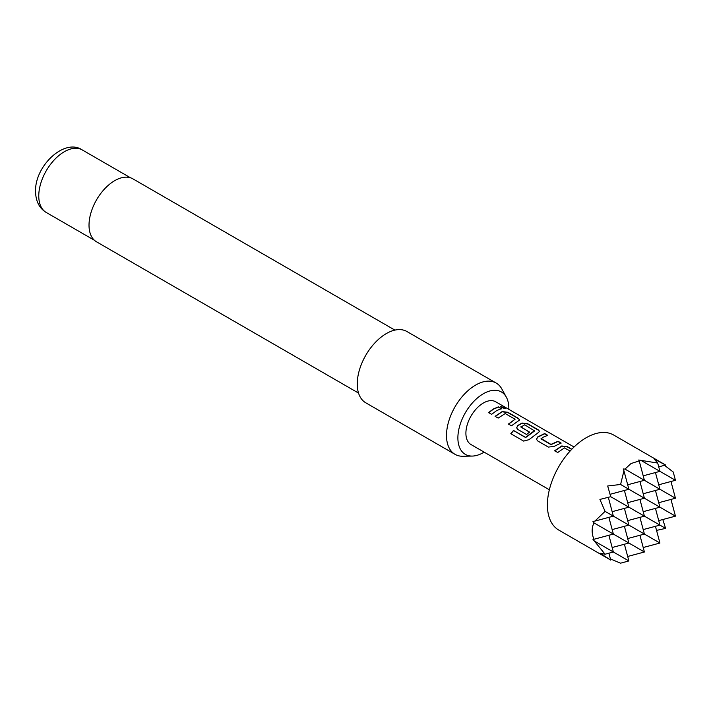 <?xml version="1.0" encoding="UTF-8"?>
<svg xmlns="http://www.w3.org/2000/svg" width="711" height="711" viewBox="0 0 711 711"><rect width="100%" height="100%" fill="white"/><g stroke="black" fill="none" stroke-linecap="round" stroke-linejoin="round"><path stroke-width="1.07" d="M500.74 406.656L504.872 407.581C506.259 408.798 505.148 408.763 501.531 407.456L500.74 406.514L505.752 408.345M504.757 407.83L505.61 408.443M554.731 450.916L561.726 446.206L567.351 446.917L571.653 449.396M536.529 439.398L537.632 437.185L544.635 433.799L547.692 435.567M541.071 438.456L550.954 444.419L558.028 441.255L561.086 443.024L554.011 446.446L548.368 447.086L537.667 440.918L536.503 439.3L537.614 436.981L544.688 433.55L547.746 435.319L542.831 437.336L541.098 438.927L550.972 444.633L557.975 441.504L561.032 443.273M516.666 427.924L517.768 425.72L521.998 423.276L527.624 423.978L538.316 430.155L539.533 431.506M510.907 433.808L513.555 430.582L525.642 437.558L534.61 430.964L524.745 424.814L520.879 427.053L529.562 432.075L526.567 434.501L517.804 429.444L516.639 427.835L517.75 425.516L522.025 423.036L527.678 423.729L538.369 429.906L539.578 431.381L538.423 432.501L528.975 439.682L523.634 441.096L510.8 433.692L513.475 430.422L525.562 437.398L534.628 430.519M520.879 426.796L529.579 432.279M495.149 416.513L502.135 411.802L507.761 412.513L518.452 418.69L519.67 420.041M508.489 424.218L515.093 419.241L505.219 413.544L498.144 418.095L495.087 416.335L502.162 411.571L507.814 412.264L518.506 418.441L519.714 419.917L511.493 425.8L508.436 424.032L515.093 419.241M488.626 412.753L493.532 409.101L498.393 407.101L501.442 408.869M665.603 465.021L613.637 435.016A54.88 31.684 120 0 0 586.202 437.736A54.88 31.684 120 0 0 550.35 486.093A54.88 31.684 120 0 0 558.757 530.068L610.722 560.072L599.924 553.194L605.07 554.216L592.947 539.302L593.952 539.276C591.561 533.437 591.561 527.962 593.952 522.861L592.947 521.376L594.903 521.092L605.07 511.36L599.924 499.424L610.722 496.705L607.683 485.986L620.587 484.475L623.938 470.798L623.2 468.967L624.996 469.091L630.968 463.581L639.207 460.888L638.727 460.008L657.702 463.048L654.244 459.102L665.603 465.021L658.724 466.86M624.4 544.235L628.888 560.952L620.587 563.174L610.42 558.935M574.044 447.006L495.718 401.786A24.698 14.256 120 0 0 483.364 403.013A24.698 14.256 120 0 0 467.234 424.769A24.698 14.256 120 0 0 471.02 444.562L549.345 489.781M570.142 451.023L564.401 447.921L557.735 452.498L554.678 450.738L561.752 445.975L567.405 446.668L571.822 449.219M496.589 410.638L491.63 414.335L488.573 412.567L493.532 408.878L498.447 406.852L501.495 408.621L496.589 410.638M508.836 409.367A36.039 20.806 120 0 0 508.854 408.461A36.039 20.806 120 0 0 506.321 397.138A36.039 20.806 120 0 0 477.685 397.76A36.039 20.806 120 0 0 457.884 437.887A36.039 20.806 120 0 0 472.3 456.071A36.039 20.806 120 0 0 484.147 452.134M472.3 456.071L462.968 456.258A41.158 23.765 -60 0 1 455.031 454.338A41.158 23.765 -60 0 1 446.499 435.496A41.158 23.765 -60 0 1 464.47 394.072A41.158 23.765 -60 0 1 496.189 383.051A41.158 23.765 -60 0 1 501.824 388.961L506.321 397.138M394.889 330.108L132.904 178.852A36.359 20.992 120 0 0 104.89 188.593A36.359 20.992 120 0 0 89.017 225.183A36.359 20.992 120 0 0 96.545 241.829L358.531 393.076M496.189 383.051L406.932 331.522A41.158 23.765 120 0 0 375.221 342.542A41.158 23.765 120 0 0 357.251 383.967A41.158 23.765 120 0 0 365.774 402.808L455.031 454.338M639.207 460.888L644.406 480.298L624.996 469.091M639.927 535.267L644.406 551.994L593.952 522.861M643.206 475.819L659.932 471.34L641.464 460.684M643.206 547.514L659.932 543.035L605.07 511.36M657.702 463.048L659.932 471.34L675.45 480.298L673.228 472.006L664.474 465.323M655.444 526.309L659.932 543.035M662.812 519.537L665.603 528.389L656.546 530.397M665.603 528.389L610.722 496.705M670.971 499.424L675.45 516.15L620.587 484.475M594.903 521.092L613.362 516.15L608.323 497.336M605.07 554.216L613.362 551.994L594.903 541.338M608.883 553.194L610.722 560.072M610.074 494.305L628.888 489.266L623.938 470.798M628.888 560.952L613.362 551.994L608.883 535.267M627.68 484.786L644.406 480.298L675.45 498.224L670.971 481.498M627.68 556.473L644.406 551.994M593.952 539.276L613.362 534.068L608.883 517.35M627.68 538.556L644.406 534.068L639.927 517.35M639.927 481.498L644.406 498.224L627.68 502.704M624.4 490.466L628.888 507.183L612.162 511.671M639.927 499.424L644.406 516.15L627.68 520.63M612.162 547.514L628.888 543.035L624.4 526.309M624.4 508.383L628.888 525.109L612.162 529.588M658.724 502.704L675.45 498.224M658.724 520.63L675.45 516.15M658.724 484.786L675.45 480.298M655.444 490.466L659.932 507.183L643.206 511.671M655.444 508.383L659.932 525.109L643.206 529.588M655.444 472.539L659.932 489.266L643.206 493.745M46.242 212.465C39.301 208.234 35.746 201.24 35.55 191.463C34.715 165.956 64.55 137.738 82.316 149.968A36.083 20.832 120 0 0 54.516 159.628A36.083 20.832 120 0 0 38.767 195.943A36.083 20.832 120 0 0 46.242 212.465L94.456 240.3M82.316 149.968L130.54 177.803"/></g></svg>

